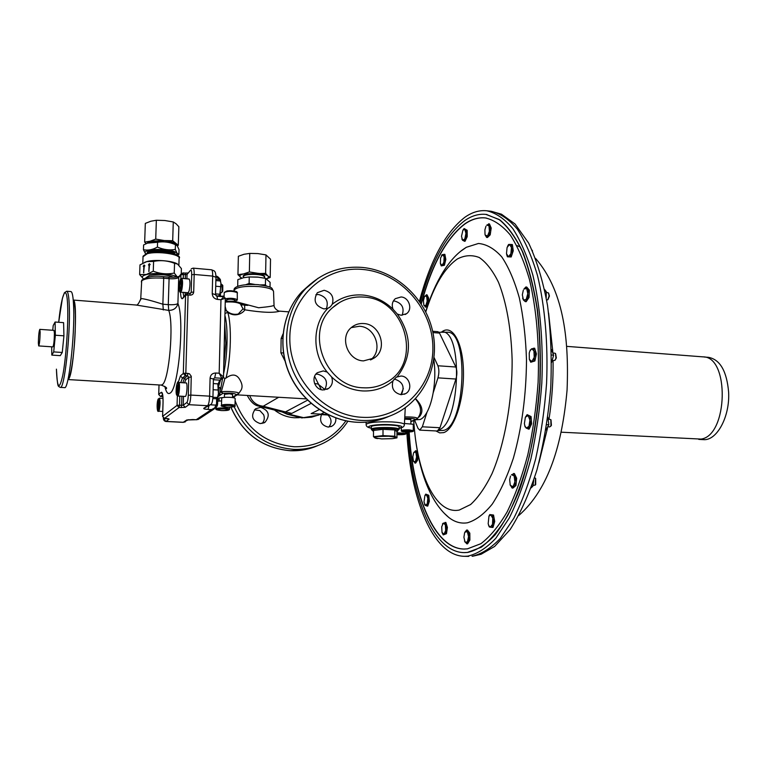<?xml version="1.0" encoding="UTF-8"?>
<svg xmlns="http://www.w3.org/2000/svg" width="767" height="767" viewBox="0 0 767 767"><rect width="100%" height="100%" fill="white"/><g stroke="black" fill="none" stroke-linecap="round" stroke-linejoin="round"><path stroke-width="1.15" d="M363.692 323.54C359.215 323.243 355.246 324.451 351.785 327.183C339.033 336.492 347.384 360.576 363.5 360.893L374.152 358.036C388.14 349.445 380.413 324.048 363.692 323.54M370.432 359.934C383.49 350.922 375.533 326.752 359.378 326.263L351.286 327.614M260.281 423.605C252.065 420.7 250.464 415.781 255.497 408.84L260.588 407.296C268.949 410.383 270.435 415.378 265.046 422.281L260.281 423.605M262.093 423.489C264.356 420.92 264.864 417.986 263.618 414.688L259.86 410.594L254.414 409.827M335.764 417.948C336.205 421.591 334.93 424.333 331.958 426.174L328.075 427.056C321.45 425.321 319.245 421.198 321.478 414.669M328.564 388.457L323.08 389.962C314.681 389.866 310.587 377.326 317.423 372.666L323.281 370.931L327.183 372.072L331.593 376.942C333.262 381.65 332.255 385.494 328.564 388.457L326.857 389.368M315.831 374.238L317.701 374.162C326.186 376.798 328.487 382.052 324.614 389.924M332.274 304.221L330.443 306.704L327.816 308.353L323.933 308.909C315.141 305.889 312.946 300.491 317.346 292.706L324.125 290.281C331.545 292.304 334.259 296.944 332.274 304.221C341.248 297.241 351.487 294.183 362.983 295.046C374.449 296.196 384.478 300.952 393.068 309.293L397.325 314.077L401.055 315.237L406.481 313.732C412.991 309.417 409.041 297.28 401.055 296.973L395.35 298.66C392.263 301.469 391.506 305.017 393.068 309.293M315.87 294.72L318.593 294.528C326.196 296.695 328.794 301.441 326.378 308.775M393.337 301.038L394.66 301.048C402.109 303.262 404.602 307.998 402.119 315.256M394.075 379.119L394.583 379.128C402.819 381.774 405.043 386.952 401.266 394.689M401.036 394.679L405.475 393.701C413.231 389.972 409.76 376.156 401.045 376.031L396.29 377.163L392.982 380.883C391.103 388.246 393.787 392.848 401.036 394.679M698.775 439.386L703.224 439.625C716.666 441.159 730.069 416.836 728.612 392.033C726.771 371.142 720.088 359.579 708.564 357.345L704.116 357.01M561.233 432.195L701.086 439.088C728.104 435.589 729.762 356.224 702.956 356.866L566.803 346.368M461.456 250.732L466.326 247.29L478.435 243.475C486.585 244.184 494.351 248.652 501.743 256.868C508.703 267.242 514.59 280.971 519.374 298.047C523.353 316.761 525.731 337.346 526.498 359.79C526.267 394.976 521.886 427.775 513.372 458.206C507.198 476.681 500.161 491.992 492.241 504.13C484.063 514.139 475.789 520.362 467.4 522.797C460.823 523.823 454.62 522.039 448.8 517.466L444.409 513.42M413.758 420.584C416.788 473.316 435.445 514.897 459.26 510.055L470.583 504.552C478.157 497.61 485.271 487.381 491.925 473.853C504.609 444.4 512.366 401.39 512.126 359.809C511.244 329.043 506.354 301.872 498.454 282.218C492.721 270.607 486.326 262.372 479.26 257.52C472.012 254.682 464.716 255.162 457.391 258.958C444.572 267.913 434.036 285.583 425.771 311.958M314.595 376.386L321.268 389.665M311.066 403.404L291.796 413.403L288.277 414.055L304.087 417.766L311.594 417.162L319.906 414.583M324.038 412.55L321.718 413.653M318.65 414.439L328.87 415.062M237.454 302.112L258.594 307.759C268.91 306.8 274.059 305.937 274.03 305.161C273.953 309.638 280.396 311.948 279.715 311.143C273.829 313.051 262.17 312.61 244.74 309.81C244.452 311.498 236.6 318.506 227.703 312.313L224.99 313.559M415.915 419.76L420.163 419.501C422.55 418.571 424.832 416.145 426.989 412.215C429.645 407.267 431.696 400.844 433.144 392.934C435.129 381.285 435.349 370.154 433.806 359.541M223.763 365.629L225.834 343.252L224.75 323.626M145.509 253.541C140.869 248.182 173.773 248.038 176.87 253.407L176.841 255.037M177.177 255.238L178.893 254.366L177.072 253.292L175.298 249.438L175.451 244.683L177.292 245.814L179.037 249.668L178.893 254.366M177.129 263.819C172.144 260.703 154.685 259.361 146.919 261.537L144.599 262.333M173.543 277.251C166.928 274.528 158.922 273.886 149.517 275.324L146.229 277.549M177.254 276.877L174.243 273.042C167.244 274.5 160.245 273.877 153.266 271.202L146.372 274.471L139.652 274.586L139.987 264.883L146.813 261.585L153.601 261.413C160.667 259.984 167.647 260.617 174.54 263.311L177.56 264.069L181.395 268.584L181.242 273.79M176.995 276.925C172.326 273.829 154.397 272.429 146.478 274.576C142.317 275.698 141.272 277.069 143.333 278.709L139.652 274.586M38.705 345.927L52.913 346.885C53.795 344.968 54.304 340.404 54.419 333.175L53.997 330.366L39.798 329.359C38.983 331.286 38.503 335.86 38.35 343.07L38.705 345.927C39.52 344.009 39.999 339.417 40.152 332.169L39.798 329.359M64.553 387.623C68.599 390.163 74.85 336.042 73.651 307.26C73.277 297.107 72.366 291.882 70.919 291.575L66.691 291.23C68.1 291.537 68.982 296.771 69.327 306.925C70.439 335.735 64.255 389.924 60.325 387.373L64.553 387.623M68.148 378.745C70.631 378.332 74.236 354.824 75.156 332.121C75.818 313.588 75.195 303.166 73.306 300.875M177.723 396.021L185.211 396.443C186.621 396.903 187.733 385.274 186.496 382.973L178.999 382.512C180.197 384.823 179.095 396.472 177.723 396.021L176.573 394.986C175.192 387.488 177.714 379.924 178.577 382.071M180.705 292.141L188.088 292.754L189.123 290.914C190.264 284.921 190.264 280.962 189.133 279.015L181.741 278.373C182.843 280.319 182.834 284.289 181.721 290.29L180.705 292.141C179.2 293.061 178.951 289.245 179.957 280.684L181.741 278.373M219.209 395.446L219.87 394.832L220.225 388.131M218.231 395.551L219.094 395.551C220.148 393.327 220.369 390.671 219.745 387.575L218.739 387.258M217.512 397.421L218.614 393.557L218.403 385.801M212.852 398.572L215.719 398.735L217.301 397.92L218.442 393.816L217.809 383.845L213.284 383.567M221.625 292.649L222.737 291.201L222.794 285.477L222.229 284.787M220.647 292.726L221.51 292.745L222.066 291.69L222.133 284.672L221.28 284.547M219.976 294.423L220.982 283.09M216.093 295.832L218.25 296.014L219.726 294.969L221.107 283.857L220.321 280.952L215.863 280.559M180.82 278.757L180.935 274.768L178.692 277.472L177.915 303.54C176.765 308.056 173.706 310.338 168.721 310.405L136.219 305.026L73.239 300.05C78.32 299.101 73.977 373.826 68.637 379.003L67.975 379.54M140.697 299.772L140.955 298.555C143.937 298.66 151.243 300.549 162.872 304.211L163.707 278.2C152.019 277.491 144.637 278.402 141.569 280.962L141.329 281.92M224.089 397.431L219.141 397.968M235.009 405.561L235.162 398.533C235.124 397.977 233.417 397.574 230.042 397.325C225.364 397.153 222.574 397.421 221.682 398.131L221.682 398.255M232.487 397.565L232.554 394.497L229.486 393.759L224.472 394.324M225.345 298.737C230.129 297.941 234.05 298.219 237.089 299.561L237.329 300.089L234.654 301.143M226.668 300.904L225.297 300.549M438.302 430.642L443.662 430.373C465.617 425.915 469.02 330.577 447.314 332.226L438.973 332.255M439.021 429.817C460.43 423.25 463.095 330.088 441.993 331.814M435.905 430.939L439.683 432.876L443.681 432.626C454.122 429.472 463.795 401.064 463.469 372.752C463.306 344.383 453.383 325.198 443.125 330.98L441.792 331.795M413.279 430.594L413.269 424.266L404.449 423.48M410.872 423.547L410.872 419.52L404.679 419.137M264.625 278.153L264.241 276.494C261.643 273.685 243.714 273.685 243.58 276.494L243.57 276.791M264.634 277.587L264.567 276.158C261.403 272.851 240.215 273.57 243.455 276.868L243.455 276.868M397.699 430.949L397.536 429.741C395.772 427.775 372.915 427.928 372.839 429.894L372.839 430.076M396.961 437.852L396.961 431.62L397.699 431.131L394.813 429.932L394.804 436.222L396.961 437.852L392.205 438.666C395.216 438.312 396.443 437.871 395.887 437.334L388.907 436.222L378.227 436.471C375.216 436.835 374.028 437.276 374.651 437.813L381.659 438.906L392.205 438.666M396.961 431.62L394.813 429.932L383.011 429.328L373.51 430.431L372.839 430.901L373.5 431.553M371.353 426.941L371.353 426.73C371.429 424.496 397.066 424.324 399.022 426.557L399.204 429.299M408.955 432.042C412.761 495.635 434.227 548.539 463.814 549.047L467.41 548.856L480.89 543.698C489.988 536.785 498.723 526.21 507.102 511.953C515.069 495.712 521.972 476.662 527.801 454.802C532.835 431.735 536.258 407.632 538.098 382.493C539.498 344.019 536.622 309.686 529.46 279.485C524.11 261.259 517.696 246.399 510.218 234.903C502.327 225.546 494.015 219.88 485.3 217.914C478.32 217.224 471.446 219.237 464.668 223.964C446.183 238.192 431.658 264.807 421.112 303.828M486.316 218.049C479.068 217.099 471.926 219.084 464.879 223.993C446.346 238.249 431.811 264.931 421.256 304.048M409.156 432.032C412.982 496.23 434.86 549.498 464.85 549.047M486.47 214.463L499.969 219.976C508.387 227.09 516.047 237.895 522.931 252.391C529.192 268.881 534.062 288.219 537.552 310.414C540.093 333.837 540.908 358.342 539.978 383.931C537.14 423.135 530.39 458.206 519.719 489.125C512.212 507.812 503.996 523.065 495.06 534.887C485.933 544.522 476.796 550.38 467.659 552.441L464.534 552.614M407.814 432.08C411.543 497.409 433.499 552.106 463.958 552.614L467.439 552.441L481.206 547.264C490.497 540.265 499.432 529.508 508.013 514.993C516.172 498.445 523.247 479.001 529.23 456.672C534.388 433.106 537.916 408.466 539.805 382.752C540.668 357.058 539.776 332.495 537.14 309.063C533.564 286.887 528.588 267.616 522.231 251.26C515.251 236.926 507.514 226.323 499.029 219.448L485.904 214.396C478.704 213.677 471.619 215.767 464.639 220.685C445.752 235.335 430.939 262.592 420.211 302.466M551.588 362.503L553.611 355.179L551.425 349.484M552.671 360.586L554.905 360.365L555.979 358.141L555.442 353.414L553.218 352.868M555.135 360.116L556.334 357.94L555.624 353.692M546.219 297.721L546.257 291.661L544.599 289.475M546.631 300.041L547.772 299.782L549.105 295.928L548.443 292.908L546.353 292.352M547.993 299.552L549.421 296.052L548.616 293.176M545.912 430.019L548.827 424.745L547.849 417.171M548.175 426.855L549.671 426.931L550.984 425.8L550.802 419.635L548.626 419.127M550.658 426.337L551.415 425.33L550.994 419.904M531.08 487.927L532.902 486.153L533.698 480.372M533.113 485.367L535.27 485.089L535.491 478.186L534.541 477.793M523.516 253.781L523.257 254.682M406.836 432.08C410.479 499.221 432.952 555.797 464.332 556.305L467.688 556.152C477.064 554.09 486.441 548.127 495.818 538.261L509.183 518.166C517.552 501.292 524.801 481.455 530.946 458.647C536.248 434.553 539.872 409.357 541.818 383.049C543.448 343.606 540.246 305.975 532.873 275.2C527.284 256.12 520.582 240.57 512.759 228.547C504.513 218.768 495.837 212.843 486.748 210.772C479.317 210.033 472.012 212.21 464.821 217.31C445.474 232.449 430.335 260.454 419.415 301.316M363.826 297.078C351.957 296.235 341.622 299.696 332.811 307.481C303.962 331.2 325.256 387.383 363.366 387.795C371.918 388.255 379.77 386.367 386.932 382.119C423.058 362.638 405.446 298.679 363.826 297.078M532.499 250.982L532.145 250.195M535.711 484.543L535.673 478.445M532.902 486.153L531.732 486.105M548.827 424.745L546.775 424.64M546.257 291.661L545.03 291.546M553.611 355.179L551.55 355.025M461.849 238.959L462.645 240.33L465.023 241.317L467.228 236.648L467.17 230.282L464.121 228.537L462.923 230.167L464.773 229.314L465.933 233.331L464.86 238.853L466.432 236.562L466.374 230.196L464.121 228.537M464.524 541.109L466.758 543.803L467.582 543.822L469.883 540.064L469.826 533.161L467.467 530.074L466.643 530.055L464.84 532.25L467.333 531.579L468.541 536.574L467.419 541.914L465.099 542.231L463.91 537.245L464.62 532.749M417.842 453.843L416.165 450.804L413.959 452.242L415.839 452.329L415.407 450.766M414.861 463.076L416.884 460.114L416.577 457.007L415.426 461.581L413.547 461.456L415.609 463.115L417.641 460.152L417.91 454.169M525.28 301.623L526.152 301.699L529.057 297.452L529.355 290.108L526.747 287.059L525.874 286.983L523.919 289.073L526.651 288.45L527.811 293.656L526.21 299.456L523.468 300.031L525.28 301.623L528.175 297.375L527.811 293.656L528.473 290.022L525.874 286.983M524.714 425.522L526.181 428.082L529.115 429.127L531.627 423.806L531.071 416.567L527.14 414.64L525.433 417.152L528.137 415.551L529.939 420.105L528.952 426.394L526.181 428.082L524.944 426.27L524.398 423.518L525.366 417.277M442.137 532.749L443.24 534.896L446.48 533.679L447.401 527.418L445.857 522.432L442.626 523.698M425.177 307.049L425.81 305.602L423.94 305.362L425.925 307.116L428.091 304.278L428.648 298.114L427.046 294.835L424.774 296.158L426.653 296.369L427.171 301.095L427.9 298.047L426.299 294.768M506.632 254.443L507.428 256.801L511.196 256.964L513.257 250.799L512.375 244.577L511.522 244.491L509.556 244.424L511.464 247.54L510.87 253.743L508.377 256.782L510.343 256.878L510.87 253.743L512.404 250.704L511.464 247.54L511.522 244.491M510.055 484.629L512.088 488.033L512.96 488.071L515.951 485.521L516.661 478.225L514.369 473.536L511.493 474.783L514.12 475.818L514.906 481.82L513.056 486.748L510.276 485.281L509.662 479.691L510.525 476.096M426.979 506.076L428.6 501.234L427.833 498.224L427.334 503.651L425.407 505.482L427.746 506.105L429.367 501.263L428.753 495.271L425.752 494.13L424.899 495.578L426.404 494.667L425.752 494.13M486.633 237.425L487.515 236.044L485.156 234.99L486.633 237.425L487.448 237.511L490.199 234.855L491.206 228.029L489.432 223.897L486.757 225.105L489.01 225.814L489.394 231.298L487.515 236.044L489.384 234.769L489.394 231.298L490.381 227.933L488.617 223.801M440.517 264.011L441.274 265.909L444.4 265.257L445.828 259.428L444.879 254.356L442.473 254.615L444.131 256.763L443.892 262.228L445.061 259.351L444.112 254.28M492.155 527.408L492.51 524.417L493.871 521.435L492.769 518.204L492.673 515.002L490.727 514.782L492.769 518.204L492.51 524.417L490.209 527.15L492.155 527.408L493.008 527.428L494.725 521.464L493.526 515.031L489.787 514.58L488.962 516.124L488.176 523.698L489.269 526.919L490.209 527.15L488.713 525.539M536.43 353.903L535.539 353.836L534.129 350.95L531.617 348.803L530.112 350.461L529.24 353.002L529.345 359.349L530.735 362.235L534.887 360.969L536.43 353.903L534.666 348.208L531.617 348.803L529.776 351.19M377.872 438.59L375.82 438.331L373.481 436.711L382.992 435.637L394.804 436.222M394.813 429.932L383.011 429.328L382.992 435.637M383.011 429.328L373.51 430.431L373.481 436.711M237.943 274.672L238.355 256.264L244.04 254.27L249.745 253.407L257.885 253.58L265.976 254.903L270.521 259.179L270.195 277.453L267.913 276.005C266.245 274.682 262.774 273.761 257.501 273.253L249.361 271.959L243.618 273.905L237.943 274.672L241.71 278.21M266.417 278.766C268.479 277.942 268.977 277.021 267.913 276.005L265.631 273.378L243.618 273.905C240.033 274.826 238.959 275.957 240.378 277.29L241.902 278.153M266.485 278.805L270.195 277.453M265.976 254.903L265.631 273.378M249.745 253.407L249.361 271.959M270.022 287.222L270.109 282.371L265.545 278.344L257.424 277.069L249.486 276.945M258.776 277.203L249.256 276.954L243.542 277.712L237.837 279.629L237.693 286.081L238.633 286.033M260.416 284.893L265.42 284.825L266.312 285.947M245.843 284.672L249.122 283.454L254.797 284.452M249.122 283.454L249.256 276.954M265.42 284.825L265.545 278.344M396.961 433.892L403.068 434.237L396.961 434.17M400.47 433.691L400.47 434.534M397.248 433.854L397.248 434.381M410.566 431.514L404.027 431.198L410.566 431.514M407.919 430.949L407.919 431.821M404.66 431.121L404.66 431.658M433.144 392.934L437.957 377.853C439.184 373.251 439.165 369.224 437.899 365.763L434.064 357.518M414.64 420.249L418.044 428.37L419.741 430.114L437.315 431.016L439.98 427.727L455.943 379.042C457.199 374.459 457.17 370.451 455.857 367.01L439.51 333.089L438.005 331.699L432.655 331.277M419.741 430.114L422.339 426.807L426.989 412.215M221.615 400.882L217.684 401.199M219.995 294.26L215.527 293.886M221.03 286.705L215.719 286.244M218.528 390.048L213.13 389.732M217.473 397.527L212.938 397.268M185.307 421.869L183.169 422.349L186.726 420L196.199 419.712L211.443 409.607L208.049 409.425C204.827 409.195 203.408 408.84 203.773 408.332L207.608 405.714C208.71 404.468 209.381 401.285 209.621 396.155L210.081 378.179C210.503 374.852 212.392 373.126 215.738 373.011L219.18 373.222L223.465 376.913L222.037 378.284L214.722 377.834L213.408 378.927M223.897 296.781L216.956 296.206L217.56 299.437L220.963 299.715L225.325 298.258L223.897 296.781L220.963 299.715L219.18 373.222L221.96 378.524L222.996 378.131L223.465 376.913M215.815 407.881L217.253 405.848L215.815 407.881L211.443 409.607L214.712 407.929L216.534 403.797L217.617 404.046L217.262 405.781L217.617 404.046M217.253 405.848L216.265 405.139L210.388 404.823M198.452 419.386L196.199 419.712L199.449 418.677L214.194 408.945M192.958 419.549L196.822 419.76M220.57 281.211L220.34 279.524L215.891 279.293M220.34 279.495C218.298 276.897 216.84 275.813 215.949 276.245L219.343 279.6L219.544 280.885M158.395 407.047L157.494 406.999L158.021 408.389L158.673 406.05L158.788 402.311L158.261 400.93L157.619 403.279L158.759 403.337M157.494 406.999L157.619 403.279M180.571 287.989L179.66 287.913L180.274 289.073L181.012 286.34L181.127 282.448L180.504 281.307L179.775 284.039L181.079 284.145M179.66 287.913L179.775 284.039M177.589 391.601L176.573 391.534L177.187 392.992L178.049 386.443L177.426 385.005L176.698 387.556L178.011 387.632M176.573 391.534L176.698 387.556M51.677 346.799L51.82 355.102L60.267 355.648L62.252 352.475L63.929 335.821L63.594 322.648L55.09 322.025L53.201 325.563L52.731 330.28M51.82 355.102L53.709 351.909L55.358 335.227L55.09 322.025M55.358 335.227L63.929 335.821M53.709 351.909L62.252 352.475M174.243 273.042L174.54 263.311M153.266 271.202L153.601 261.413M143.621 272.851L144.282 266.024L144.934 265.861L144.11 264.989L143.199 266.302L143.851 266.139L143.621 272.851M149.344 263.656L148.434 264.979L149.086 264.807L148.856 271.547L149.527 264.701L150.188 264.529L149.344 263.656M149.412 263.733L148.577 264.941M149.086 264.807L148.971 271.518M143.851 266.139L143.726 272.822M144.177 265.066L143.352 266.264M175.298 249.438C169.334 250.473 163.381 249.678 157.427 247.06L157.58 242.267C163.62 241.26 169.574 242.065 175.451 244.683M157.427 247.06C152.681 249.764 148.021 250.646 143.439 249.706L143.602 244.951L147.437 243.139L157.58 242.267M143.439 249.706L145.414 253.561M147.206 243.225L148.089 242.861C154.225 240.416 171.252 241.538 175.873 244.663L176.132 244.798M166.218 241.989L157.005 241.528M144.666 242.113L145.318 223.389L150.831 221.241L156.353 220.254L164.847 220.522L173.275 221.96L176.094 223.782L178.855 226.744L178.289 245.306L172.69 240.742L164.205 240.522L155.72 239.112L150.15 241.202L144.666 242.113L146.133 243.676M177.254 245.766L178.289 245.306M156.353 220.254L155.72 239.112M173.275 221.96L172.69 240.742M176.305 244.874L175.49 243.628C173.476 242.142 169.718 241.106 164.205 240.522L150.15 241.202L146.708 243.427M220.695 391.314L222.881 393.337L220.656 391.947M225.277 301.431C232.506 300.808 237.358 301.431 239.831 303.301L240.397 303.905C237.415 302.227 232.372 301.613 225.258 302.093M241.068 304.988L243.235 304.911L240.397 303.905L243.034 308.833L244.74 309.81L244.635 305.228L243.235 304.911L243.254 304.192L244.635 305.228L247.866 305.381M240.943 303.569L243.254 304.192M220.618 389.147L222.583 378.428M225.162 306.455L226.207 310.434L227.703 312.313C231.855 324.393 231.03 358.419 226.035 378.045L224.932 378.39L221.299 391.832C227.799 390.815 240.742 392.186 238.633 393.653L236.274 394.823C235.517 393.346 231.049 392.857 222.881 393.337L217.79 396.855L217.588 403.979M224.932 378.39L223.36 377.613M243.034 308.833L238.24 314.039C233.657 314.93 229.64 313.732 226.207 310.434L225.057 310.913M287.059 414.18L288.277 414.055L282.381 412.032M285.046 361.056L280.904 352.83L281.134 338.487L283.033 333.923M283.454 352.954L280.904 352.83M282.707 338.429L281.134 338.487M417.555 418.466L419.031 416.213C421.908 410.92 420.69 405.11 415.388 398.802M415.551 398.629C422.387 405.618 423.7 411.62 419.491 416.615L418.149 417.555M418.724 416.682L419.491 416.615M324.93 389.531L317.902 383.989L314.556 383.519M291.796 413.403L285.458 411.917L307.557 400.173M282.86 412.138L285.458 411.917L263.225 406.242L258.335 405.992M249.716 395.59C252.113 401.966 256.619 405.513 263.225 406.242L278.718 397.268M400.93 394.669L403.327 388.562M226.035 378.045C232.152 373.567 236.773 374.152 239.889 379.799C242.391 384.037 242.717 387.584 240.867 390.441L238.767 393.461M328.832 427.056C332.034 422.895 331.737 418.887 327.931 415.014M507.428 256.801L508.377 256.782L506.488 253.647L507.073 247.492L509.556 244.424L508.598 244.472L507.533 246.351M513.257 250.799L512.404 250.704M511.196 256.964L510.343 256.878M512.088 488.033L515.079 485.492L514.906 481.82L515.779 478.186L513.497 473.498M515.951 485.521L515.079 485.492M516.661 478.225L515.779 478.186M423.854 305.17L423.422 300.654L424.448 296.685M425.81 305.602L427.171 301.095L427.334 304.221L425.81 305.602M428.091 304.278L427.334 304.221M428.648 298.114L427.9 298.047M424.534 504.312L425.407 505.482L423.998 501.915L424.899 495.578M427.833 498.224L426.404 494.667L427.976 495.242L427.833 498.224M429.367 501.263L428.6 501.234M428.753 495.271L427.976 495.242M442.013 532.394L441.706 526.795L443.374 523.046L445.359 524.887L445.675 530.515L443.988 534.263L442.013 532.394M443.24 534.896L445.685 533.659L446.605 527.399L445.061 522.413M446.48 533.679L445.685 533.659M447.401 527.418L446.605 527.399M528.223 429.079L528.952 426.394L530.735 423.758L529.939 420.105L530.189 416.519L527.14 414.64M531.627 423.806L530.735 423.758M531.071 416.567L530.189 416.519M485.012 234.481L484.897 229.841L486 226.169M491.206 228.029L490.381 227.933M490.199 234.855L489.384 234.769M522.605 298.104L523.468 300.031L522.327 294.844L523.324 290.166M529.057 297.452L528.175 297.375M529.355 290.108L528.473 290.022M441.274 265.909L441.993 265.507L440.354 263.33L440.594 257.904L442.473 254.615L441.754 255.037M441.993 265.507L443.892 262.228L443.633 265.19L441.993 265.507M444.4 265.257L443.633 265.19M445.828 259.428L445.061 259.351M413.442 461.255L412.819 456.796L413.662 452.76M416.577 457.007L415.839 452.329L417.162 453.939L416.577 457.007M417.641 460.152L416.884 460.114M417.862 453.968L417.162 453.939M489.787 514.58L490.727 514.782L488.895 516.296M488.483 524.935L488.819 525.894M494.725 521.464L493.871 521.435M493.526 515.031L492.673 515.002M466.758 543.803L469.059 540.045L468.541 536.574L469.001 533.142L466.643 530.055M469.883 540.064L469.059 540.045M469.826 533.161L469.001 533.142M464.227 241.231L464.86 238.853L462.645 240.33L461.504 236.322L462.923 230.167M467.17 230.282L466.374 230.196M467.228 236.648L466.432 236.562M534.887 360.969L534.005 360.912L534.244 357.336L535.539 353.836M530.735 362.235L534.005 360.912M529.345 359.349L531.838 361.535L534.244 357.336L533.784 348.141M327.71 414.506L311.143 413.605L319.235 409.607M274.03 305.045L273.541 291.7C273.349 289.303 268.412 287.587 258.719 286.57C245.056 285.832 236.85 287.011 234.108 290.108L234.069 290.645M310.683 283.848L302.131 291.46C282.85 311.757 277.338 344.795 289.101 372.81C300.846 400.834 328.631 420.805 357.115 422.253C368.438 422.79 379.119 420.795 389.147 416.28M383.011 418.715C374.67 421.534 365.993 422.722 356.991 422.281C328.449 420.815 300.712 400.873 288.977 372.877C277.242 344.901 282.764 311.824 302.131 291.46L305.937 288.392C321.555 272.736 340.404 265.756 362.494 267.453C395.245 270.53 424.592 297.126 432.367 330.031C440.268 362.896 425.436 398.332 396.472 413.077C385.638 418.552 373.96 420.997 361.449 420.412C332.725 418.926 304.7 398.763 292.831 370.471C280.962 342.187 286.503 308.852 305.937 288.392L318.18 278.191M274.768 410.24C280.722 414.813 287.328 417.325 294.595 417.766L299.245 417.689M230.925 407.152C242.746 433.652 262.554 448.168 290.348 450.708C300.079 451.092 309.293 449.357 317.998 445.502M347.882 421.217C341.881 430.546 333.942 437.746 324.077 442.827C314.575 447.602 304.384 449.778 293.512 449.357C266.053 446.893 246.255 432.665 234.127 406.654M366.175 424.592L366.166 424.304C368.975 422.301 377.517 421.505 391.784 421.927C400.23 422.454 404.43 423.374 404.391 424.669C404.286 426.625 402.56 427.804 399.204 428.226M399.204 428.149C404.314 426.644 401.544 425.493 390.911 424.678C376.607 423.825 362.427 426.375 371.343 428.101M362.34 417.315C401.045 419.559 433.384 386.568 432.885 347.863C432.933 309.178 400.93 272.87 363.117 269.495C325.313 265.535 290.223 296.848 289.83 337.298C288.871 377.7 323.636 415.676 362.34 417.315M235.114 400.844C245.929 428.628 265.622 443.93 294.183 446.758C316.177 447.008 333.415 438.369 345.898 420.834M217.742 398.811L219.113 399.003M173.936 253.781C171.07 250.464 151.626 249.524 148.501 252.564M147.264 252.889C146.392 248.633 172.508 249.15 174.886 253.426L175.144 254.222M177.695 256.283C176.678 252.659 156.832 250.215 148.28 252.717M142.796 263.186L143.045 256.207L147.839 252.727C159.047 249.217 183.169 254.491 179.095 258.45C181.098 254.308 157.408 250.742 147.187 253.743L143.026 256.753M60.325 387.373L58.992 386.712C58.906 384.219 57.774 392.666 56.422 369.195L56.422 369.148C57.18 388.754 59.299 390.767 62.808 375.178C65.914 359.071 68.282 326.598 67.707 307.759C67.084 281.594 61.753 291.767 58.695 322.293L62.415 298.296L64.418 292.726L66.691 291.23M176.563 394.727C177.723 397.872 179.305 385.772 178.059 383.251C176.889 380.211 175.336 392.167 176.563 394.727M180.83 289.61C182.297 284.471 181.357 275.209 179.957 280.78C178.519 285.88 179.42 295.122 180.83 289.61M159.315 398.198C160.351 400.24 160.361 404.104 159.335 409.808L158.539 411.208C157.35 412.924 156.468 405.801 157.791 400.077L159.315 398.198L163.007 398.409M158.501 409.156C159.785 404.784 159.028 395.369 157.781 400.192C156.516 404.525 157.254 413.912 158.501 409.156M163.304 309.983L162.872 304.211L168.28 304.643C173.265 304.93 176.477 304.566 177.915 303.54C184.703 318.487 178.577 388.735 170.207 393.02C168.002 394.66 166.209 392.445 164.828 386.395M67.966 379.56L161.195 385.082L162.383 384.583C169.114 380.739 174.099 322.955 168.721 310.405L168.28 304.643L169.085 278.67L163.707 278.2L163.4 276.714M224.395 408.006C227.751 408.236 229.448 408.619 229.496 409.147C229.582 410.24 226.917 410.719 221.471 410.575C216.725 410.048 214.971 409.444 216.217 408.763C217.08 408.102 219.803 407.843 224.395 408.006M221.5 410.566C229.697 410.422 230.599 409.866 224.194 408.907C215.958 409.06 215.067 409.616 221.5 410.566M229.879 404.506C233.264 404.746 234.97 405.129 235.009 405.676C235.987 406.663 233.254 407.152 226.811 407.143C222.027 406.596 220.263 405.983 221.51 405.292C222.401 404.592 225.191 404.334 229.879 404.506M226.84 407.133C235.181 406.989 236.131 406.424 229.669 405.427C221.289 405.58 220.34 406.146 226.84 407.133M237.339 299.916L237.243 292.611C232.123 290.904 227.78 290.885 224.204 292.563L224.194 292.745M226.687 300.07L226.533 299.974C227.741 298.593 230.512 298.488 234.846 299.648L234.664 300.309M234.644 301.508L234.52 299.983C231.442 298.986 228.834 298.977 226.687 299.955L226.687 300.06M409.31 429.865L413.279 430.68C414.132 431.572 411.543 432.032 405.503 432.042C402.368 431.879 400.968 431.399 401.314 430.603C402.215 429.99 404.88 429.75 409.31 429.865M405.532 432.032C413.077 431.888 414.257 431.438 409.07 430.671C401.496 430.814 400.316 431.275 405.532 432.032M396.961 432.674L405.743 433.422C406.625 434.295 404.065 434.736 398.083 434.745L398.121 434.736C405.551 434.601 406.711 434.16 401.592 433.422L396.961 433.499M397.699 430.728L399.022 429.069C397.066 426.874 371.42 427.037 371.343 429.252L371.343 429.453M397.699 430.69L398.399 429.712C396.108 427.344 368.227 428.015 372.196 430.335L372.839 430.642M472.693 556.209L472.06 556.228C481.494 554.167 490.928 548.213 500.352 538.357L513.804 518.291C522.212 501.445 529.498 481.628 535.663 458.858C540.994 434.803 544.628 409.636 546.574 383.366C548.194 343.971 544.953 306.388 537.523 275.65C531.886 256.59 525.127 241.049 517.255 229.045C508.952 219.257 500.218 213.331 491.072 211.261L486.748 210.772M538.885 462.885L547.475 428.245M549.019 419.146C551.991 399.789 553.343 380.279 553.065 360.615M552.796 351.583L548.606 313.051M392.982 380.883C384.277 388.112 374.104 391.458 362.475 390.93C350.816 390.067 340.519 385.408 331.593 376.942M327.183 372.072C311.814 353.434 312.246 324.364 327.816 308.353M397.325 314.077C412.138 335.86 412.119 356.722 397.287 376.655M401.314 430.68L401.314 427.698M422.339 426.807L439.98 427.727M437.957 377.853L455.943 379.042M437.899 365.763L455.857 367.01M432.924 332.581L439.51 333.089M224.108 296.561L222.392 296.656M220.388 293.531L220.618 296.503L224.117 295.985L220.599 296.407M225.009 291.93C227.866 290.357 231.701 290.338 236.495 291.872M221.51 405.407L221.682 398.131M216.217 408.878L216.246 407.45M191.261 268.814L193.14 268.134C193.898 268.45 194.243 270.559 194.185 274.461L212.68 276.091L215.939 277.27L215.508 294.586M190.13 293.512L191.204 292.332L191.692 274.768L194.185 274.461L193.696 292.035C193.428 294.068 192.249 295.103 190.139 295.142L188.068 294.969L185.825 373.203L189.43 373.769L191.251 376.242L190.82 395.082L209.621 396.155L212.958 396.932C212.66 401.534 211.893 404.084 210.647 404.583L207.608 405.714L188.883 404.688L185.259 407.335L179.066 407.545L164.541 418.389L169.162 419.108L166.017 421.409L183.39 422.281L188.452 419.702M183.505 396.347L183.255 405.168L186.851 402.493C187.627 401.544 188.107 399.147 188.289 395.283L188.797 377.239L185.863 379.655L184.674 382.436M179.353 276.12L179.018 276.398C177.484 277.117 174.099 277.357 168.865 277.117L169.085 278.67C174.061 278.977 177.263 278.584 178.692 277.472L178.932 276.619M188.289 395.283L190.82 395.082C190.571 400.23 189.928 403.432 188.883 404.688L186.851 402.493M163.39 418.025L165.806 421.486L183.169 422.349M191.692 274.768C191.721 271.182 191.357 269.658 190.609 270.195L187.033 274.433L186.899 278.824M186.736 292.639L186.841 293.493M164.138 419.396L165.394 418.456M159.037 384.957L158.731 394.43L161.185 392.33C162.527 391.889 163.15 395.35 163.055 402.694L162.623 416.337L177.062 405.379L177.34 395.925M178.347 382.081L180.427 375.888L183.313 373.424L185.576 295.257L182.699 298.468C181.482 299.466 180.763 297.347 180.523 292.112M179.794 396.136L179.536 405.187L181.606 405.292L181.865 396.261M182.958 382.33L184.521 378.198L182.45 378.073L180.887 382.206M185.863 379.655L184.521 378.198L187.445 375.763L185.346 375.638L182.45 378.073L180.427 375.888M185.317 294.912L185.048 292.505M183.006 292.332L183.859 296.551M185.288 278.68L185.403 274.644L183.371 274.461L183.255 278.498M162.623 394.746L160.6 396.443L162.853 396.28M189.957 293.569L191.204 292.332L193.696 292.035M190.609 270.195L187.033 274.433L185.403 274.644L185.154 273.081L187.752 272.985M181.137 407.651L181.606 405.292L183.255 405.168L185.259 407.335M191.319 377.019L188.797 377.239L187.445 375.763L187.925 373.328M158.731 394.535L160.543 396.462L162.882 396.625M162.623 416.443L164.435 418.389M169.162 419.108L168.011 418.667M159.009 384.957L158.702 394.468L160.485 396.434M162.892 396.673L162.412 396.549M179.536 405.187L179.066 407.545L177.062 405.379L179.536 405.187M185.825 373.203L185.346 375.638L183.313 373.424L185.825 373.203M183.025 272.956L183.371 274.461L180.935 274.768L181.175 273.915L183.025 272.956M185.058 273.138L183.131 272.899L181.175 273.915L178.932 276.628M187.714 293.397L188.068 294.969L185.576 295.257L185.844 294.327L187.714 293.397M189.785 293.569L190.139 295.142M162.508 394.248L161.185 392.33M182.699 298.468L183.438 297.021M135.97 305.007C137.149 305.697 138.741 303.703 140.725 299.044L141.732 280.252C146.67 276.619 153.927 275.411 163.496 276.657L168.769 277.175M215.738 373.011L214.722 377.834L213.418 378.821M210.081 378.179L213.399 379.013L212.958 396.855M203.773 408.332L209.506 405.369M208.049 409.425L208.988 405.714M186.726 420L192.728 419.539M220.56 281.614L220.378 281.096M217.56 299.437C214.252 298.833 212.478 296.887 212.229 293.588L212.68 276.091C212.718 272.208 212.344 270.109 211.539 269.783L193.14 268.134M212.229 293.588L215.508 294.71L216.956 296.206M223.494 376.981L225.325 298.258M219.63 296.426L219.477 295.247M217.962 384.277L219.793 380.125L221.96 378.524M213.379 379.732L219.793 380.125L222.641 378.39M220.302 380.058L218.566 386.338M216.534 403.797L216.668 398.37M232.497 397.316L236.274 394.823M410.872 421.495L417.449 418.619C417.277 417.411 413.058 416.855 404.794 416.951M415.014 419.913C416.05 418.772 412.617 418.255 404.717 418.341M223.571 373.788C227.626 355.696 228.269 327.212 224.942 315.573M233.954 396.923L234.223 397.9M330.443 306.704L328.775 307.903M406.481 313.732L405.187 314.508M405.475 393.701L404.238 394.248M466.326 247.29L464.409 248.556C449.251 258.441 434.947 281.326 425.685 311.776M306.244 398.869L237.099 394.861M371.343 428.178C367.661 427.622 365.936 426.327 366.166 424.304L366.06 422.176M234.04 290.99L234.108 290.108C233.254 286.944 241.298 283.637 258.268 284.672C274.442 287.136 271.096 287.769 273.522 291.172M318.535 415.158L301.91 417.919L287.203 414.247L282.198 411.984M312.946 447.487L301.815 450.162L290.271 450.718C262.439 448.177 242.631 433.652 230.838 407.162M219.113 399.051L217.742 398.869M179.095 258.45L178.893 265.171M229.534 407.2L229.496 409.032M237.492 292.965L237.041 292.083M226.687 299.993L226.658 301.268M405.743 432.051L405.743 433.336M372.839 430.68L371.343 429.252L371.353 426.73M486.93 214.52L485.904 214.396M491.072 211.261L501.474 214.194L515.069 224.012L528.636 243.062C536.718 260.214 543.017 281.048 547.542 305.563C550.85 331.737 551.914 359.311 550.716 388.265C548.175 417.143 543.582 444.361 536.938 469.922C529.297 493.68 520.371 513.554 510.141 529.556L494.619 546.459L481.11 554.244L472.913 556.18M517.083 245.632L520.342 247.089M535.567 258.393C562.719 289.821 569.239 335.946 567.072 390.01C562.278 443.7 548.98 488.943 518.895 515.395M339.762 302.371L332.811 307.481M468.685 556.382L464.332 556.305M464.994 552.614L463.958 552.614M372.839 429.894L372.839 430.901M243.58 276.494L243.551 277.712M224.098 296.81L224.204 292.563L227.051 290.885C233.072 290.722 236.37 291.096 236.936 291.997M224.472 394.248L224.405 397.392M219.141 397.9L219.065 401.007M183.371 297.097L185.844 294.327L187.81 293.339L190.705 293.301M168.146 418.648L164.483 418.408L162.594 416.376L163.026 402.733C163.093 397.498 162.805 394.391 162.153 393.413L162.546 393.95M163.333 417.977C163.381 419.913 164.205 421.083 165.806 421.486M165.461 386.942L166.334 388.591C167.407 387.987 165.691 386.817 161.195 385.082M220.282 388.169L219.698 387.479M220.34 279.524L220.599 281.268M215.949 277.146C215.7 270.032 214.127 271.087 211.539 269.783M218.585 386.424L220.57 379.933M217.79 396.836L217.617 404.017M162.757 411.428L158.539 411.208M148.089 242.861L147.437 243.139M232.89 397.622L237.492 394.602M239.764 303.243L241.557 303.559M410.872 421.687L415.743 419.827M282.831 412.128L258.939 406.155C254.5 405.446 250.617 401.879 247.281 395.446M404.401 424.372L405.273 407.718M288.708 311.872L279.715 311.143M413.72 420.604C416.5 463.642 427.967 500.381 448.8 517.466M424.621 504.513L424.803 505.002M442.492 524.072L442.693 523.583M524.944 426.27L525.107 426.903M441.533 255.497L441.802 254.98M530.112 350.461L530.323 349.915M330.874 426.653L331.958 426.174M263.56 423.068L265.046 422.281M371.238 359.627L374.152 358.036"/></g></svg>
